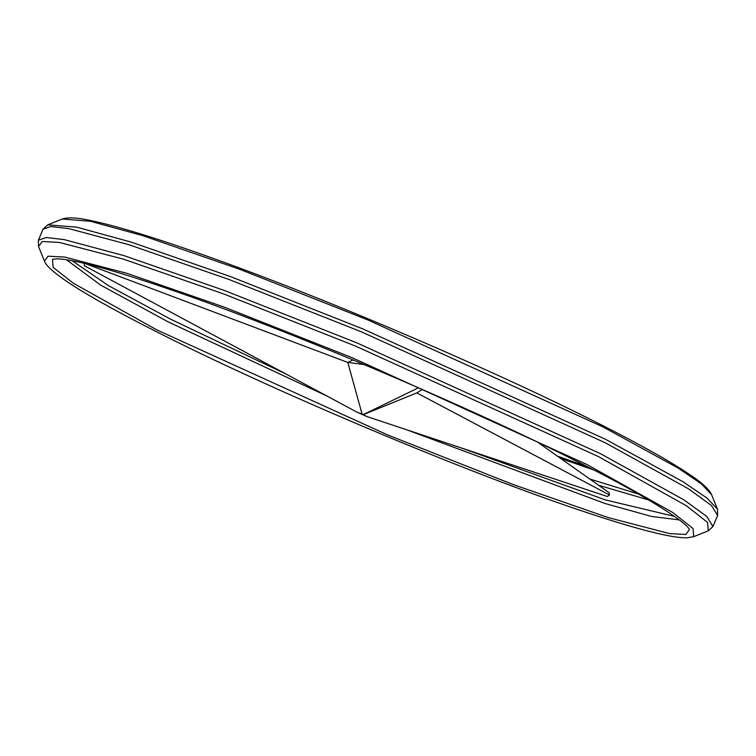 <?xml version="1.0" encoding="UTF-8"?>
<svg xmlns="http://www.w3.org/2000/svg" width="756" height="756" viewBox="0 0 756 756"><rect width="100%" height="100%" fill="white"/><g stroke="black" fill="none" stroke-linecap="round" stroke-linejoin="round"><path stroke-width="1.13" d="M353.099 359.932L347.798 362.436L84.474 263.296L84.256 265.687L357.097 412.218L366.991 416.584L363.334 414.647L416.821 392.893L609.478 494.963L608.996 492.6L537.658 442.184M366.991 416.584L607.333 496.512L609.478 494.963M363.334 414.647L363.834 414.326L362.096 414.099L347.798 362.436L364.203 364.572M422.235 389.425L416.821 392.893M363.834 414.326L418.493 387.79M362.096 414.099L357.097 412.218M62.285 219.023C68.125 217.066 78.01 217.662 91.939 220.809C119.25 226.63 159.951 239.265 214.052 258.713C331.808 300.879 498.573 372.453 601.974 425.203C641.872 445.473 671.309 462.058 690.294 474.957C701.861 482.593 708.948 489.151 711.557 494.622L701.294 483.821L677.99 467.992L603.203 427.017L367.747 319.901L240.002 269.391L142.988 235.702L90.389 221.272L62.285 219.023L47.741 224.844L76.734 227.169L130.986 242.052L231.052 276.8L362.833 328.907L605.707 439.387L682.848 481.666L706.888 497.987L717.472 509.128L717.624 515.516L711.443 505.48L688.395 488.763L605.244 442.761L361.444 331.846L229.162 279.54L128.709 244.66L68.928 228.643L50.784 226.535L43.045 229.181L38.376 240.162L46.125 237.526L64.269 239.624L124.041 255.641L224.504 290.531L356.785 342.837L600.585 453.742L683.736 499.754L706.784 516.461L712.955 526.507L708.259 530.835L707.588 522.462L686.505 505.821L598.412 456.577L355.537 346.087L223.767 293.98L123.691 259.232L59.289 242.421L42.26 241.523L38.528 246.55L44.443 261.056L48.063 256.18L64.572 257.049L127.008 273.351L224.022 307.04L351.767 357.55L587.223 464.666L672.623 512.407L693.072 528.538L693.715 536.656L687.204 537.799C681.581 537.941 673.728 536.93 663.636 534.775C643.649 530.523 615.866 522.387 580.296 510.376C462.984 471.139 269.268 389.378 154.026 330.476C113.551 309.922 83.859 293.158 64.931 280.192C48.053 268.276 45.549 263.92 44.443 261.056M156.946 329.966L387.904 435.031L513.211 484.577L608.372 517.624L669.618 533.613L685.805 534.464L689.359 529.682C688.347 523.747 647.826 496.815 584.303 465.176C472.793 408.202 286.826 329.351 169.335 289.236C135.626 277.632 108.391 269.259 87.63 264.137C73.143 260.603 62.842 258.845 56.719 258.864L52.495 259.346L53.118 267.312L73.181 283.131L156.946 329.966M593.602 469.93L560.65 458.429M648.799 500.009L598.657 485.295M589.765 479.011L638.555 494.093M72.236 260.735L108.448 285.626L170.308 319.041L286.137 374.107M460.697 447.741L605.414 499.914L674.635 516.442M679.36 519.911L651.663 516.471L605.055 503.505L406.822 429.833M326.743 395.917L168.134 321.876L100.671 285.125L66.462 259.752M587.091 466.594L557.342 456.095M693.715 536.656L708.259 530.835M711.557 494.622L717.472 509.128M717.624 515.516L712.955 526.507M43.045 229.181L47.741 224.844M38.376 240.162L38.528 246.55"/></g></svg>
